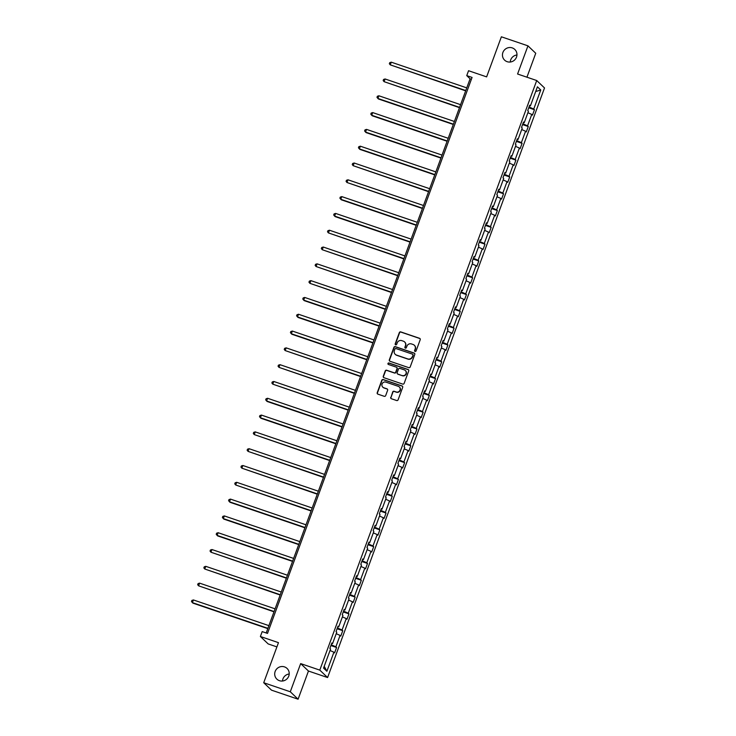 <?xml version="1.0" encoding="UTF-8"?>
<svg xmlns="http://www.w3.org/2000/svg" width="736" height="736" viewBox="0 0 736 736"><rect width="100%" height="100%" fill="white"/><g stroke="black" fill="none" stroke-linecap="round" stroke-linejoin="round"><path stroke-width="1.1" d="M284.501 666.89A7.388 7.148 -46.4 0 0 276.865 679.135A7.388 7.148 -46.4 0 0 288.089 677.488A7.388 7.148 -46.4 0 0 284.501 666.89M289.211 673.983A7.388 7.148 -46.4 0 0 282.504 681.021M512.247 47.895A7.388 7.148 -46.4 0 0 504.611 60.14A7.388 7.148 -46.4 0 0 515.835 58.494A7.388 7.148 -46.4 0 0 512.247 47.895M516.957 54.979A7.388 7.148 -46.4 0 0 510.25 62.017M415.067 351.44A0.791 0.764 -46.4 0 0 416.07 350.952L420.21 339.719A1.132 1.095 -46.4 0 0 419.548 338.302L400.77 331.908A1.132 1.095 -46.4 0 0 399.335 332.608L395.204 343.85A0.791 0.764 -46.4 0 0 395.664 344.834A0.791 0.764 -46.4 0 0 396.667 344.347L397.201 342.893A3.625 3.505 -46.4 0 1 401.782 340.639L403.346 341.173A3.625 3.505 -46.4 0 1 405.444 345.699L404.91 347.153A0.791 0.764 -46.4 0 0 405.361 348.137A0.791 0.764 -46.4 0 0 406.364 347.65L406.907 346.196A3.625 3.505 -46.4 0 1 411.488 343.942L413.052 344.476A3.625 3.505 -46.4 0 1 415.15 349.002L414.607 350.456A0.791 0.764 -46.4 0 0 415.067 351.44M526.939 77.197L535.744 53.268L527.951 45.844L501.372 36.8L486.625 76.875L468.556 70.72L466.753 75.624L470.092 78.807L266.202 632.969M298.089 699.2L308.458 671.03L300.656 663.605L290.297 691.776L298.089 699.2L271.51 690.156L263.718 682.732L278.466 642.657L260.388 636.502L268.18 643.926L276.902 646.898M290.297 691.776L263.718 682.732M390.733 397.32A1.132 1.095 -46.4 0 0 391.386 398.737L396.658 400.531A1.132 1.095 -46.4 0 0 398.093 399.832L402.684 387.348A1.132 1.095 -46.4 0 0 402.022 385.94L383.244 379.546A1.132 1.095 -46.4 0 0 381.809 380.245L377.218 392.72A1.132 1.095 -46.4 0 0 377.872 394.137L384.238 396.308A1.132 1.095 -46.4 0 0 385.673 395.6L387.633 390.264A1.132 1.095 -46.4 0 0 386.98 388.847L383.824 387.771A3.027 2.935 -46.4 0 1 382.352 383.428A3.027 2.935 -46.4 0 1 385.903 382.122L398.268 386.326A3.027 2.935 -46.4 0 1 399.74 390.678A3.027 2.935 -46.4 0 1 396.189 391.984L394.128 391.285A1.132 1.095 -46.4 0 0 392.693 391.984L390.945 397.523A1.132 1.095 -46.4 0 0 391.11 398.59M260.388 636.502L262.191 631.598L267.508 633.411L472.07 77.436L466.753 75.624M300.656 663.605L319.792 670.119L536.719 80.528L544.52 87.952L327.594 677.543L319.792 670.119M527.951 45.844L517.583 74.014L536.719 80.528M408.756 367.641A1.132 1.095 -46.4 0 0 410.191 366.942L414.782 354.467A1.132 1.095 -46.4 0 0 414.129 353.05L395.342 346.656A1.132 1.095 -46.4 0 0 393.907 347.364L389.316 359.84A1.132 1.095 -46.4 0 0 389.97 361.256L408.756 367.641M408.728 370.907L404.138 383.382A1.132 1.095 -46.4 0 1 402.702 384.091L383.925 377.697A1.132 1.095 -46.4 0 1 383.272 376.28L385.232 370.944A1.132 1.095 -46.4 0 1 386.667 370.236L394.284 372.83A1.132 1.095 -46.4 0 0 395.72 372.131L397.017 368.589A1.132 1.095 -46.4 0 0 396.364 367.172L388.433 364.476A0.791 0.764 -46.4 0 1 388.047 363.336A0.791 0.764 -46.4 0 1 388.976 362.995L408.075 369.5A1.132 1.095 -46.4 0 1 408.728 370.907M323.555 668.095L330.574 649.032L329.866 648.361L331.844 642.97L332.552 643.641L336.757 632.224L336.048 631.552L338.026 626.17L338.735 626.842L342.939 615.425L342.231 614.753L344.209 609.362L344.917 610.034L349.122 598.616L348.413 597.945L350.4 592.554L351.1 593.225L355.304 581.808L354.596 581.136L356.583 575.754L357.282 576.426L361.486 565.009L360.778 564.337L362.765 558.946L363.464 559.618L367.669 548.2L366.96 547.529L368.948 542.138L369.647 542.809L373.851 531.392L373.143 530.72L375.13 525.338L375.838 526.01L380.034 514.593L379.334 513.912L381.312 508.53L382.021 509.202L386.216 497.784L385.517 497.113L387.495 491.722L388.203 492.393L392.398 480.976L391.699 480.304L393.677 474.922L394.386 475.594L398.581 464.177L397.882 463.496L399.86 458.114L400.568 458.786L404.772 447.368L404.064 446.697L406.042 441.306L406.75 441.977L410.955 430.56L410.246 429.888L412.224 424.506L412.933 425.178L417.137 413.761L416.429 413.08L418.407 407.698L419.115 408.37L423.32 396.952L422.611 396.281L424.598 390.89L425.298 391.561L429.502 380.144L428.794 379.472L430.781 374.09L431.48 374.762L435.684 363.336L434.976 362.664L436.963 357.282L437.662 357.954L441.867 346.536L441.158 345.865L443.146 340.474L443.845 341.145L448.049 329.728L447.341 329.056L449.328 323.674L450.036 324.346L454.232 312.92L453.532 312.248L455.51 306.866L456.219 307.538L460.414 296.12L459.715 295.449L461.693 290.058L462.401 290.729L466.596 279.312L465.897 278.64L467.875 273.258L468.584 273.93L472.788 262.504L472.08 261.832L474.058 256.45L474.766 257.122L478.97 245.704L478.262 245.033L480.24 239.642L480.948 240.313L485.153 228.896L484.444 228.224L486.422 222.842L487.131 223.514L491.335 212.088L490.627 211.416L492.605 206.034L493.313 206.706L497.518 195.288L496.809 194.617L498.796 189.226L499.496 189.897L503.7 178.48L502.992 177.808L504.979 172.426L505.678 173.098L509.882 161.672L509.174 161L511.161 155.618L511.86 156.29L516.065 144.872L515.356 144.201L517.344 138.81L518.052 139.481L522.247 128.064L521.539 127.392L523.526 122.01L524.234 122.682L528.43 111.256L527.73 110.584L529.708 105.202L530.417 105.874L537.427 86.802L540.758 89.976L533.738 109.048L534.446 109.719L532.468 115.101L531.76 114.43L527.556 125.847L528.264 126.518L526.286 131.91L525.578 131.238L521.373 142.655L522.082 143.327L520.104 148.709L519.395 148.037L515.191 159.464L515.899 160.135L513.912 165.517L513.213 164.846L509.008 176.263L509.717 176.934L507.73 182.326L507.03 181.654L502.826 193.071L503.534 193.743L501.547 199.125L500.848 198.453L496.644 209.88L497.352 210.551L495.365 215.933L494.656 215.262L490.461 226.679L491.17 227.35L489.182 232.742L488.474 232.07L484.279 243.487L484.978 244.159L483 249.541L482.292 248.869L478.096 260.296L478.796 260.967L476.818 266.349L476.109 265.678L471.914 277.095L472.613 277.766L470.635 283.158L469.927 282.486L465.722 293.903L466.431 294.575L464.453 299.957L463.744 299.285L459.54 310.712L460.248 311.383L458.27 316.765L457.562 316.094L453.358 327.511L454.066 328.182L452.088 333.574L451.38 332.902L447.175 344.319L447.884 344.991L445.906 350.373L445.197 349.701L440.993 361.128L441.701 361.799L439.714 367.181L439.015 366.51L434.81 377.927L435.519 378.598L433.532 383.99L432.832 383.318L428.628 394.735L429.336 395.407L427.349 400.789L426.65 400.117L422.446 411.544L423.154 412.215L421.167 417.597L420.458 416.926L416.263 428.343L416.972 429.014L414.984 434.406L414.276 433.734L410.081 445.151L410.78 445.823L408.802 451.205L408.094 450.533L403.898 461.96L404.598 462.631L402.62 468.013L401.911 467.342L397.716 478.759L398.415 479.43L396.437 484.822L395.729 484.15L391.524 495.567L392.233 496.239L390.255 501.621L389.546 500.949L385.342 512.376L386.05 513.047L384.072 518.429L383.364 517.758L379.16 529.175L379.868 529.846L377.89 535.238L377.182 534.566L372.977 545.983L373.686 546.655L371.708 552.037L370.999 551.365L366.795 562.792L367.503 563.463L365.516 568.845L364.817 568.174L360.612 579.591L361.321 580.262L359.334 585.654L358.634 584.982L354.43 596.399L355.138 597.071L353.151 602.462L352.452 601.781L348.248 613.208L348.956 613.879L346.969 619.261L346.26 618.59L342.065 630.007L342.764 630.678L340.786 636.07L340.078 635.398L335.883 646.815L336.582 647.487L334.604 652.878L333.896 652.197L326.885 671.269L323.555 668.095M331.191 644.745L335.883 646.815M336.214 633.687L340.078 635.398M331.66 643.476L332.552 643.641M337.373 627.937L342.065 630.007M342.396 616.888L346.26 618.59M337.842 626.667L338.735 626.842M343.565 611.138L348.248 613.208M348.579 600.079L352.452 601.781M344.025 609.868L344.917 610.034M349.747 594.329L354.43 596.399M354.761 583.271L358.634 584.982M350.207 593.06L351.1 593.225M355.93 577.521L360.612 579.591M360.944 566.472L364.817 568.174M356.39 576.251L357.282 576.426M362.112 560.722L366.795 562.792M367.135 549.663L370.999 551.365M362.581 559.452L363.464 559.618M368.294 543.913L372.977 545.983M373.318 532.855L377.182 534.566M368.764 542.644L369.647 542.809M374.477 527.105L379.16 529.175M379.5 516.056L383.364 517.758M374.946 525.835L375.838 526.01M380.659 510.306L385.342 512.376M385.682 499.247L389.546 500.949M381.128 509.036L382.021 509.202M386.842 493.497L391.524 495.567M391.865 482.439L395.729 484.15M387.311 492.228L388.203 492.393M393.024 476.689L397.716 478.759M398.047 465.64L401.911 467.342M393.493 475.419L394.386 475.594M399.206 459.89L403.898 461.96M404.23 448.831L408.094 450.533M399.676 458.62L400.568 458.786M405.389 443.081L410.081 445.151M410.412 432.023L414.276 433.734M405.858 441.812L406.75 441.977M411.571 426.273L416.263 428.343M416.594 415.214L420.458 416.926M412.04 425.003L412.933 425.178M417.763 409.474L422.446 411.544M422.777 398.415L426.65 400.117M418.223 408.204L419.115 408.37M423.945 392.665L428.628 394.735M428.959 381.607L432.832 383.318M424.405 391.396L425.298 391.561M430.128 375.857L434.81 377.927M435.151 364.798L439.015 366.51M430.588 374.587L431.48 374.762M436.31 359.058L440.993 361.128M441.333 347.999L445.197 349.701M436.779 357.788L437.662 357.954M442.492 342.249L447.175 344.319M447.516 331.191L451.38 332.902M442.962 340.98L443.845 341.145M448.675 325.441L453.358 327.511M453.698 314.382L457.562 316.094M449.144 324.171L450.036 324.346M454.857 308.642L459.54 310.712M459.88 297.583L463.744 299.285M455.326 307.372L456.219 307.538M461.04 291.833L465.722 293.903M466.063 280.775L469.927 282.486M461.509 290.564L462.401 290.729M467.222 275.025L471.914 277.095M472.245 263.966L476.109 265.678M467.691 273.755L468.584 273.93M473.404 258.226L478.096 260.296M478.428 247.167L482.292 248.869M473.874 256.956L474.766 257.122M479.587 241.417L484.279 243.487M484.61 230.359L488.474 232.07M480.056 240.148L480.948 240.313M485.769 224.609L490.461 226.679M490.792 213.55L494.656 215.262M486.238 223.339L487.131 223.514M491.961 207.81L496.644 209.88M496.975 196.751L500.848 198.453M492.421 206.54L493.313 206.706M498.143 191.001L502.826 193.071M503.157 179.943L507.03 181.654M498.603 189.732L499.496 189.897M504.326 174.193L509.008 176.263M509.349 163.134L513.213 164.846M504.795 172.923L505.678 173.098M510.508 157.394L515.191 159.464M515.531 146.335L519.395 148.037M510.977 156.124L511.86 156.29M516.69 140.585L521.373 142.655M521.714 129.527L525.578 131.238M517.16 139.316L518.052 139.481M522.873 123.777L527.556 125.847M527.896 112.718L531.76 114.43M523.342 122.507L524.234 122.682M529.055 106.978L533.738 109.048M540.758 89.976L535.688 91.54M308.458 671.03L327.594 677.543M471.399 79.249L470.092 78.807M529.524 105.708L530.417 105.874M330.032 650.495L333.896 652.197M326.885 671.269L324.217 666.292M528.761 107.778L534.446 109.719M522.578 124.586L528.264 126.518M516.396 141.386L522.082 143.327M510.214 158.194L515.899 160.135M504.031 175.002L509.717 176.934M497.84 191.802L503.534 193.743M491.657 208.61L497.352 210.551M485.475 225.418L491.17 227.35M479.292 242.218L484.978 244.159M473.11 259.026L478.796 260.967M466.928 275.834L472.613 277.766M460.745 292.643L466.431 294.575M454.563 309.442L460.248 311.383M448.38 326.25L454.066 328.182M442.198 343.059L447.884 344.991M436.016 359.858L441.701 361.799M429.833 376.666L435.519 378.598M423.642 393.475L429.336 395.407M417.459 410.274L423.154 412.215M411.277 427.082L416.972 429.014M405.094 443.891L410.78 445.823M398.912 460.69L404.598 462.631M392.73 477.498L398.415 479.43M386.547 494.307L392.233 496.239M380.365 511.106L386.05 513.047M374.182 527.914L379.868 529.846M368 544.723L373.686 546.655M361.818 561.522L367.503 563.463M355.635 578.33L361.321 580.262M349.444 595.139L355.138 597.071M343.261 611.938L348.956 613.879M337.079 628.746L342.764 630.678M330.896 645.555L336.582 647.487M414.911 351.366A0.791 0.764 -46.4 0 1 414.819 350.658L415.362 349.195A3.625 3.505 -46.4 0 0 414.414 345.34M404.708 342.038A3.625 3.505 -46.4 0 1 405.656 345.892L405.113 347.346A0.791 0.764 -46.4 0 0 405.205 348.064M420.044 338.643A1.132 1.095 -46.4 0 0 419.759 338.505L400.982 332.111A1.132 1.095 -46.4 0 0 399.547 332.81L395.416 344.043A0.791 0.764 -46.4 0 0 395.499 344.761M414.616 353.4A1.132 1.095 -46.4 0 0 414.331 353.252L395.554 346.858A1.132 1.095 -46.4 0 0 394.119 347.567L389.528 360.042A1.132 1.095 -46.4 0 0 389.694 361.109M412.887 355.129A0.791 0.764 -46.4 0 0 412.436 354.145L395.94 348.533A0.791 0.764 -46.4 0 0 394.938 349.02L394.376 350.557A3.625 3.505 -46.4 0 0 396.474 355.074L407.744 358.91A3.625 3.505 -46.4 0 0 412.326 356.666L413.098 355.332A0.791 0.764 -46.4 0 0 412.804 354.421M395.324 354.412A3.625 3.505 -46.4 0 0 396.686 355.276L396.474 355.074M413.098 355.332L412.537 356.868A3.625 3.505 -46.4 0 1 407.956 359.113L396.686 355.276M396.851 367.522A1.132 1.095 -46.4 0 1 397.228 368.791L395.922 372.333A1.132 1.095 -46.4 0 1 394.496 373.032L386.878 370.438A1.132 1.095 -46.4 0 0 385.443 371.146L383.474 376.482A1.132 1.095 -46.4 0 0 383.64 377.55M408.563 369.84A1.132 1.095 -46.4 0 0 408.287 369.693L389.188 363.198A0.791 0.764 -46.4 0 0 388.277 364.403M402.187 375.526A3.027 2.935 -46.4 0 0 405.315 370.502A3.027 2.935 -46.4 0 0 404.266 369.868L399.915 368.386A1.132 1.095 -46.4 0 0 398.48 369.086L397.173 372.628A1.132 1.095 -46.4 0 0 397.826 374.044L402.399 375.728A3.027 2.935 -46.4 0 0 405.416 370.604M397.55 373.897A1.132 1.095 -46.4 0 0 398.038 374.238L397.826 374.044M402.399 375.728L398.038 374.238M399.427 387.062A3.027 2.935 -46.4 0 1 396.4 392.187L394.34 391.488A1.132 1.095 -46.4 0 0 392.904 392.187L390.945 397.523M382.886 387.237A3.027 2.935 -46.4 0 0 384.036 387.973L383.824 387.771M387.467 389.197A1.132 1.095 -46.4 0 0 387.191 389.05L384.036 387.973M402.518 386.28A1.132 1.095 -46.4 0 0 402.233 386.142L383.456 379.748A1.132 1.095 -46.4 0 0 382.021 380.448L377.43 392.923A1.132 1.095 -46.4 0 0 377.596 393.99M466.753 87.869L391.267 62.174L390.273 64.86L465.658 90.85M391.267 62.174L389.74 62.661L389.344 63.738L390.273 64.86L465.768 90.556M460.57 104.668L385.084 78.973L384.091 81.668L459.476 107.649M385.084 78.973L383.557 79.46L383.162 80.537L384.091 81.668L459.586 107.364M454.388 121.477L378.893 95.781L377.908 98.477L378.433 98.974L453.293 124.458M378.893 95.781L377.375 96.269L376.979 97.345L377.908 98.477L453.394 124.172M448.206 138.285L372.71 112.59L371.726 115.276L372.25 115.782L447.111 141.266M372.71 112.59L371.192 113.077L370.797 114.154L371.726 115.276L447.212 140.972M442.023 155.084L366.528 129.389L365.544 132.084L366.068 132.59L440.928 158.065M366.528 129.389L365.01 129.876L364.614 130.953L365.544 132.084L441.03 157.78M435.841 171.893L360.346 146.197L359.361 148.893L359.886 149.39L434.746 174.874M360.346 146.197L358.828 146.685L358.432 147.761L359.361 148.893L434.847 174.588M429.658 188.701L354.163 163.006L353.17 165.692L428.564 191.682M354.163 163.006L352.645 163.493L352.25 164.57L353.17 165.692L428.665 191.388M423.476 205.5L347.981 179.805L346.987 182.5L422.381 208.481M347.981 179.805L346.463 180.292L346.067 181.369L346.987 182.5L422.482 208.196M417.294 222.309L341.798 196.613L340.805 199.309L341.329 199.806L416.19 225.29M341.798 196.613L340.28 197.101L339.885 198.177L340.805 199.309L416.3 225.004M411.111 239.117L335.616 213.422L334.622 216.108L335.147 216.614L410.007 242.098M335.616 213.422L334.098 213.909L333.693 214.986L334.622 216.108L410.118 241.804M404.92 255.916L329.434 230.221L328.44 232.916L403.825 258.897M329.434 230.221L327.906 230.708L327.511 231.785L328.44 232.916L403.935 258.612M398.737 272.725L323.251 247.029L322.258 249.725L397.642 275.706M323.251 247.029L321.724 247.517L321.328 248.593L322.258 249.725L397.753 275.42M392.555 289.533L317.069 263.838L316.075 266.524L391.46 292.514M317.069 263.838L315.542 264.325L315.146 265.402L316.075 266.524L391.57 292.22M386.372 306.332L310.886 280.637L309.893 283.332L385.278 309.313M310.886 280.637L309.359 281.124L308.964 282.201L309.893 283.332L385.388 309.028M380.19 323.141L304.695 297.445L303.71 300.141L304.235 300.638L379.095 326.122M304.695 297.445L303.177 297.933L302.781 299.009L303.71 300.141L379.196 325.836M374.008 339.949L298.512 314.254L297.528 316.94L298.052 317.446L372.913 342.93M298.512 314.254L296.994 314.741L296.599 315.818L297.528 316.94L373.014 342.645M367.825 356.748L292.33 331.053L291.346 333.748L291.87 334.254L366.73 359.729M292.33 331.053L290.812 331.54L290.416 332.617L291.346 333.748L366.832 359.444M361.643 373.557L286.148 347.861L285.154 350.557L360.548 376.538M286.148 347.861L284.63 348.349L284.234 349.425L285.154 350.557L360.649 376.252M355.46 390.365L279.965 364.67L278.972 367.356L354.366 393.346M279.965 364.67L278.447 365.157L278.052 366.234L278.972 367.356L354.467 393.061M349.278 407.164L273.783 381.469L272.789 384.164L348.183 410.145M273.783 381.469L272.265 381.956L271.869 383.033L272.789 384.164L348.284 409.86M343.096 423.973L267.6 398.277L266.607 400.973L267.131 401.47L341.992 426.954M267.6 398.277L266.082 398.765L265.678 399.841L266.607 400.973L342.102 426.668M336.913 440.781L261.418 415.086L260.424 417.772L260.949 418.278L335.809 443.762M261.418 415.086L259.891 415.573L259.495 416.65L260.424 417.772L335.92 443.477M330.722 457.58L255.236 431.885L254.242 434.58L329.627 460.561M255.236 431.885L253.708 432.372L253.313 433.449L254.242 434.58L329.737 460.276M324.539 474.389L249.053 448.693L248.06 451.389L323.444 477.37M249.053 448.693L247.526 449.181L247.13 450.257L248.06 451.389L323.555 477.084M318.357 491.197L242.871 465.502L241.877 468.188L317.262 494.178M242.871 465.502L241.344 465.989L240.948 467.066L241.877 468.188L317.372 493.893M312.174 507.996L236.688 482.301L235.695 484.996L311.08 510.977M236.688 482.301L235.161 482.788L234.766 483.865L235.695 484.996L311.19 510.692M305.992 524.805L230.497 499.109L229.512 501.805L230.037 502.302L304.897 527.786M230.497 499.109L228.979 499.597L228.583 500.673L229.512 501.805L304.998 527.5M299.81 541.613L224.314 515.918L223.33 518.604L223.854 519.11L298.715 544.594M224.314 515.918L222.796 516.405L222.401 517.482L223.33 518.604L298.816 544.309M293.627 558.422L218.132 532.717L217.148 535.412L217.672 535.918L292.532 561.393M218.132 532.717L216.614 533.204L216.218 534.29L217.148 535.412L292.634 561.108M287.445 575.221L211.95 549.525L210.956 552.221L286.35 578.202M211.95 549.525L210.432 550.013L210.036 551.089L210.956 552.221L286.451 577.916M281.262 592.029L205.767 566.334L204.774 569.02L280.168 595.01M205.767 566.334L204.249 566.821L203.854 567.898L204.774 569.02L280.269 594.725M275.08 608.838L199.585 583.133L198.591 585.828L273.985 611.809M199.585 583.133L198.067 583.62L197.671 584.706L198.591 585.828L274.086 611.524M268.898 625.637L193.402 599.941L192.409 602.637L192.933 603.134L267.794 628.618M193.402 599.941L191.884 600.429L191.48 601.505L192.409 602.637L267.904 628.332"/></g></svg>
